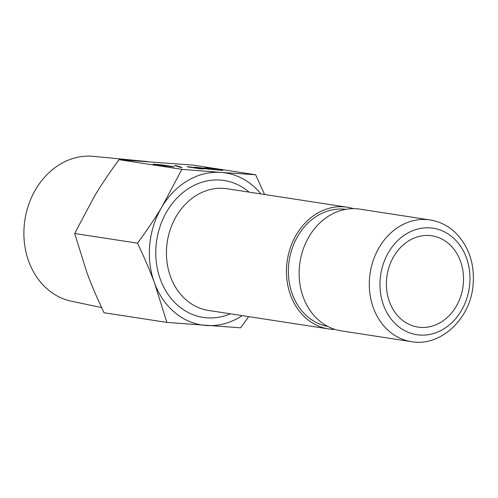 <?xml version="1.0" encoding="UTF-8"?>
<svg xmlns="http://www.w3.org/2000/svg" width="498" height="498" viewBox="0 0 498 498"><rect width="100%" height="100%" fill="white"/><g stroke="black" fill="none" stroke-linecap="round" stroke-linejoin="round"><path stroke-width="0.75" d="M248.676 316.622L240.634 327.821L166.886 322.405L104.026 312.738C97.259 298.532 91.57 285.205 86.963 272.755L74.656 233.5L94.464 196.218C101.436 184.615 109.622 172.439 119.034 159.671L192.782 165.087L255.642 174.761L264.594 194.5M176.329 165.66L182.013 167.54L180.363 167.378L174.68 165.498L176.329 165.66L176.292 166.033M208.158 168.884L218.578 170.017L213.356 169.214L208.071 169.146M205.014 168.617L194.706 167.16L208.569 168.741L211.868 168.984L204.846 167.907L207.56 168.106L222.774 170.441L205.095 168.666M187.397 166.625L203.968 168.884L199.903 168.766L187.379 166.836M200.918 168.841L201.316 168.866M171.524 166.681L163.238 165.573L171.573 166.681M164.969 165.653L157.673 164.552L165.062 165.66M161.713 165.361L153.042 164.178L161.533 164.807L174.244 166.799L161.688 165.616M181.895 169.345L221.149 172.42A76.953 63.974 98.7 0 0 162.087 206.62L181.895 169.345L119.034 159.671M260.946 193.94A76.953 63.974 98.7 0 0 221.149 172.42L255.642 174.761M166.886 322.405L154.579 283.157C149.973 270.7 144.283 257.373 137.516 243.167C146.929 230.406 155.115 218.224 162.087 206.62A76.953 63.974 98.7 0 0 154.579 283.157A76.953 63.974 98.7 0 0 206.141 325.48A76.953 63.974 98.7 0 0 242.227 315.632M353.524 208.674A61.559 51.182 98.7 0 0 347.255 207.218A61.559 51.182 98.7 0 0 287.315 260.28A61.559 51.182 98.7 0 0 328.537 328.91A61.559 51.182 98.7 0 0 334.955 329.402M420.461 327.373A46.171 38.383 -81.3 0 1 417.94 327.086A46.171 38.383 -81.3 0 1 387.021 275.618A46.171 38.383 -81.3 0 1 431.978 235.822A46.171 38.383 -81.3 0 1 463.109 285.784A46.171 38.383 -81.3 0 1 420.461 327.373M101.611 307.602L71.208 301.153A73.337 60.968 -81.3 0 1 24.9 219.917A73.337 60.968 -81.3 0 1 93.481 156.347L147.719 161.595M137.516 243.167L74.656 233.5M430.091 219.96L359.936 209.166A61.559 51.182 98.7 0 0 299.989 262.234A61.559 51.182 98.7 0 0 341.217 330.859L411.373 341.653C440.574 347.038 470.61 318.832 473.1 284.837C474.725 263.928 468.948 246.653 455.77 233.014C448.387 225.874 439.827 221.523 430.091 219.96A61.559 51.182 98.7 0 0 370.151 273.022A61.559 51.182 98.7 0 0 411.373 341.653M345.817 209.347A59.25 49.265 98.7 0 0 289.207 260.572A59.25 49.265 98.7 0 0 327.802 326.445M172.893 166.45L172.862 166.768M172.812 166.438L172.781 166.762M249.075 192.116A69.253 57.581 98.7 0 0 156.733 240.198A69.253 57.581 98.7 0 0 230.356 313.802M328.537 328.91L208.513 310.447A61.559 51.182 -81.3 0 1 167.284 241.816A61.559 51.182 -81.3 0 1 227.231 188.754L347.255 207.218M469.67 284.738A53.865 44.783 -81.3 0 1 398.058 326.209A53.865 44.783 -81.3 0 1 407.159 233.419A53.865 44.783 -81.3 0 1 469.67 284.738"/></g></svg>
